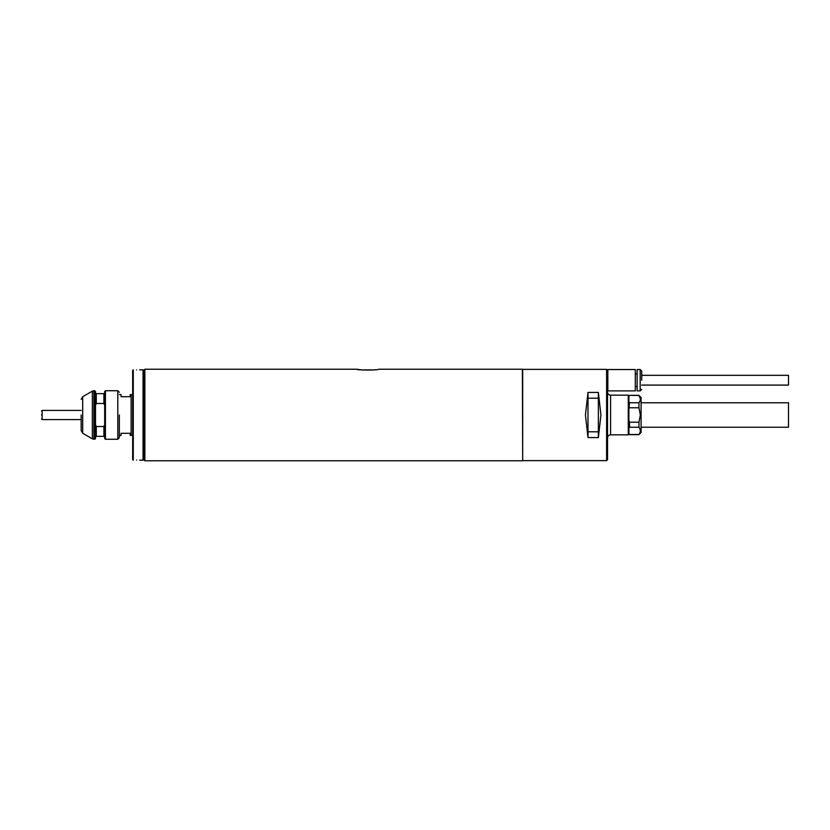 <?xml version="1.0" encoding="UTF-8"?>
<svg xmlns="http://www.w3.org/2000/svg" width="830" height="830" viewBox="0 0 830 830"><rect width="100%" height="100%" fill="white"/><g stroke="black" fill="none" stroke-linecap="round" stroke-linejoin="round"><path stroke-width="1.25" d="M119.323 435.449L121.066 435.449L121.066 433.312L130.217 433.312L130.217 435.449L131.14 435.449L131.14 394.551L130.217 394.551L130.217 396.688L121.066 396.688L121.066 394.551L119.323 394.551M119.323 415L119.323 437.732L119.323 415M81.174 415L81.174 430.635L81.174 415M103.906 403.494L103.906 393.638L104.673 393.638L104.673 391.501L105.431 390.733L105.431 439.267L104.673 438.499L104.673 405.206L103.906 403.494L96.28 403.494L95.512 405.206L95.512 391.501L94.755 390.733L94.755 439.267L92.358 438.852L92.358 391.148L82.699 396.719L82.699 433.281L81.174 430.635M104.673 393.638L104.673 405.206M95.512 405.206L95.512 438.499L94.755 439.267M104.673 436.362L103.906 436.362L103.906 426.506L104.673 424.794M95.512 436.362L103.906 436.362M103.906 426.506L96.28 426.506L96.28 436.362M95.512 424.794L96.28 426.506M103.906 393.638L96.28 393.638L96.28 403.494M95.512 393.638L96.28 393.638M132.665 370.439L132.665 459.561L133.277 460.162L133.277 369.838L132.665 370.439M136.628 369.931C132.707 369.827 132.707 369.827 136.628 369.931C132.707 369.827 132.707 369.827 136.628 369.931C140.55 369.827 140.55 369.827 136.628 369.931C140.55 369.827 140.55 369.827 136.628 369.931M139.679 460.162L143.04 460.162L143.04 369.838L139.679 369.838M136.628 460.069C132.707 460.173 132.707 460.173 136.628 460.069C140.55 460.173 140.55 460.173 136.628 460.069C140.55 460.173 140.55 460.173 136.628 460.069M522.682 460.474L522.381 369.226L378.791 369.226C378.387 370.325 356.89 370.315 356.516 369.226L362.461 369.983M372.846 369.983L375.181 369.744M356.516 369.226L144.866 369.226L144.866 460.775L522.381 460.775M144.866 369.226L143.953 370.139L143.953 459.862L144.866 460.775M363.841 369.879L371.467 369.879L362.316 370.004M371.467 369.879C373.438 370.035 373.438 370.035 371.467 369.879C373.438 370.035 373.438 370.035 371.467 369.879M41.5 415C41.5 419.71 41.5 419.71 41.5 415C41.5 419.71 41.5 419.71 41.5 415C41.5 410.29 41.5 410.29 41.5 415C41.5 410.29 41.5 410.29 41.5 415M641.704 380.213L641.704 371.052L641.704 380.213M635.303 380.213L635.303 369.526L607.83 369.526L607.83 390.889L635.303 390.889L635.303 380.213M640.179 369.526L640.179 390.889L637.129 390.889L637.129 369.526L640.179 369.526L641.704 371.052M641.704 385.089L788.5 385.089L788.5 375.326L641.704 375.326M641.092 427.211L788.5 427.211L788.5 402.789L641.092 402.789M522.682 369.371L522.682 460.629L606.616 460.629L606.616 369.371L522.682 369.371M585.441 415L587.993 392.424L598.368 392.424L600.93 415L598.368 437.576L587.993 437.576L585.441 415M606.616 460.629L607.529 459.706L607.529 370.294L606.616 369.371M610.579 434.837L628.279 434.837L628.279 395.163L610.579 395.163L610.579 434.837C608.732 435.024 607.716 436.041 607.529 437.887M628.279 434.837L628.891 434.225L628.891 395.775L628.279 395.163M599.042 431.942L598.368 431.787L598.368 398.213L599.042 398.058M598.368 392.424L598.368 398.213L587.993 398.213L587.993 431.787L587.318 431.942M587.993 392.424L587.993 398.213L587.318 398.058M598.368 437.576L598.368 431.787L587.993 431.787L587.993 437.576M628.891 428.187L629.503 427.243L638.965 427.243C640.77 429.65 640.77 432.067 638.965 434.474L641.092 432.544L641.092 397.456L638.965 395.526C640.77 397.944 640.77 400.351 638.965 402.758L638.965 407.779L640.335 415L638.965 422.221L629.503 422.221L628.891 420.343M640.314 398.722L638.965 395.526L629.503 395.319L628.891 395.931M628.891 396.47L629.503 395.526M638.965 402.758L629.503 402.758L628.891 401.813M628.891 409.657L629.503 402.758M629.503 407.779L638.965 407.779M629.503 427.243L629.503 422.221M638.965 434.474L629.503 434.474L628.891 433.53M628.891 434.069L629.503 434.474M640.314 430.438L640.169 429.629M638.965 422.221L638.965 427.243M119.323 437.732L117.798 439.267L117.798 390.733L105.431 390.733M94.755 390.733L93.883 390.733L93.883 439.267M81.174 410.425L42.112 410.425L42.112 419.575L41.5 418.963M132.665 394.862L131.14 394.862M132.665 435.138L131.14 435.138M117.798 439.267L105.431 439.267M117.798 390.733L119.323 392.268M93.883 390.733L92.358 391.148M82.699 433.281L92.358 438.852M82.699 396.719L81.174 399.365M143.953 374.558L143.04 374.558M143.953 455.442L143.04 455.442M81.174 419.575L42.112 419.575M42.112 410.425L41.5 411.037M640.179 390.889L641.704 389.363M637.129 373.874L635.303 373.874M637.129 386.541L635.303 386.541M610.579 395.163C608.732 394.976 607.716 393.96 607.529 392.113M638.965 395.319L629.503 395.319M638.965 434.681L629.503 434.681"/></g></svg>
